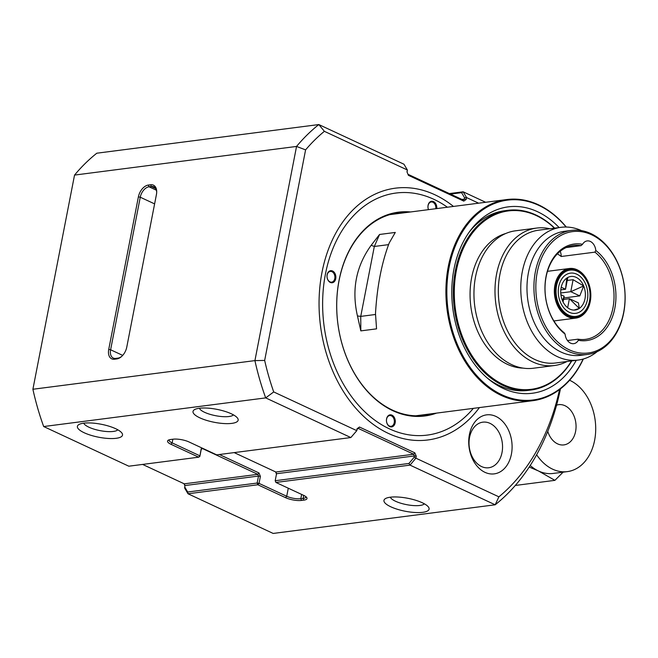 <?xml version="1.0" encoding="UTF-8"?>
<svg xmlns="http://www.w3.org/2000/svg" width="658" height="658" viewBox="0 0 658 658"><rect width="100%" height="100%" fill="white"/><g stroke="black" fill="none" stroke-linecap="round" stroke-linejoin="round"><path stroke-width="0.99" d="M453.461 206.431A126.928 91.898 82.6 0 0 434.823 194.735A126.928 91.898 82.6 0 0 322.001 272.33A126.928 91.898 82.6 0 0 388.426 433.425A126.928 91.898 82.6 0 0 479.419 407.582M495.852 416.399A29.75 21.533 82.6 0 0 469.409 434.584A29.75 21.533 82.6 0 0 484.979 472.337A29.75 21.533 82.6 0 0 511.414 454.152A29.75 21.533 82.6 0 0 495.852 416.399M489.988 423.349A22.989 16.639 82.6 0 0 482.849 422.165A22.989 16.639 82.6 0 0 469.039 442.184A22.989 16.639 82.6 0 0 481.59 466.571A22.989 16.639 82.6 0 0 488.73 467.756A22.989 16.639 82.6 0 0 502.539 447.744A22.989 16.639 82.6 0 0 489.988 423.349M199.859 417.846A22.989 6.605 11 0 1 194.439 409.687A22.989 6.605 11 0 1 231.312 413.792A22.989 6.605 11 0 1 237.489 418.06A22.989 6.605 11 0 1 226.911 423.645A22.989 6.605 11 0 1 199.859 417.846M199.399 408.256A17.577 5.05 -169 0 0 204.548 412.286A17.577 5.05 -169 0 0 221.499 416.539A17.577 5.05 -169 0 0 233.425 414.869M84.224 432.767A22.989 6.605 11 0 1 78.804 424.616A22.989 6.605 11 0 1 115.676 428.712A22.989 6.605 11 0 1 121.853 432.98A22.989 6.605 11 0 1 111.284 438.565A22.989 6.605 11 0 1 84.224 432.767M83.772 423.176A17.577 5.05 -169 0 0 88.92 427.207A17.577 5.05 -169 0 0 105.864 431.459A17.577 5.05 -169 0 0 117.798 429.789M390.794 506.792A22.989 6.605 11 0 1 385.374 498.641A22.989 6.605 11 0 1 422.247 502.737A22.989 6.605 11 0 1 428.424 507.005A22.989 6.605 11 0 1 417.855 512.59A22.989 6.605 11 0 1 390.794 506.792M390.342 497.201A17.577 5.05 -169 0 0 395.491 501.231A17.577 5.05 -169 0 0 412.434 505.484A17.577 5.05 -169 0 0 424.369 503.814M32.9 389.256L254.917 360.609L296.544 146.438L74.535 175.086L32.9 389.256A218.028 157.846 82.6 0 0 43.675 426.54L265.692 397.893A218.028 157.846 -97.4 0 1 254.917 360.609L264.664 360.428L305.592 149.876A211.267 152.952 -97.4 0 1 324.369 131.32L407.36 169.986L406.989 171.894L408.404 175.324L463.775 201.118L466.177 199.464L466.547 197.556L478.629 203.182M138.386 196.882A11.49 7.205 115 0 1 148.346 185.062L150.657 184.766A11.49 7.205 115 0 1 156.703 191.84A11.49 7.205 115 0 1 156.423 194.554L126.772 347.111A11.49 7.205 115 0 1 121.286 356.759A11.49 7.205 115 0 1 116.803 358.931L114.492 359.227A11.49 7.205 115 0 1 108.734 349.439L138.386 196.882L140.261 197.211A10.141 6.358 -65 0 1 149.053 186.782L151.365 186.477L150.657 184.766M324.369 131.32L318.826 124.559A218.028 157.846 -97.4 0 0 296.544 146.438L305.592 149.876M407.08 172.125L407.36 169.986L403.971 164.229L318.826 124.559L96.808 153.207A218.028 157.846 82.6 0 0 74.535 175.086M108.734 349.439L110.61 349.768L140.261 197.211L154.605 203.89M122.684 355.386L110.61 349.768A10.141 6.358 -65 0 0 113.266 358.059A10.141 6.358 -65 0 0 115.693 358.404L114.492 359.227M116.803 358.931L118.004 358.108L115.693 358.404M118.004 358.108A10.141 6.358 -65 0 0 121.631 356.455M156.686 192.3A10.141 6.358 -65 0 0 153.799 186.823A10.141 6.358 -65 0 0 151.365 186.477L155.625 188.459M559.555 389.552A211.267 152.952 -97.4 0 1 498.887 496.831L415.889 458.174L416.259 456.265L414.844 452.836L359.474 427.042L357.072 428.695L356.702 430.603L273.712 391.938A211.267 152.952 -97.4 0 1 264.664 360.428M43.675 426.54L128.828 466.201L198.667 457.187L170.981 444.29A11.49 3.306 11 0 1 168.267 440.21A11.49 3.306 11 0 1 170.726 439.495L173.046 439.199A11.49 3.306 11 0 1 189.019 441.962L216.704 454.859L350.837 437.554L265.692 397.893L273.712 391.938M184.01 483.712L184.898 485.875M356.833 430.636L350.837 437.554L356.833 430.636L357.072 428.695M414.844 452.836L413.676 454.226L358.306 428.432L357.105 429.255M358.306 428.432L359.474 427.042M275.842 472.008L276.549 473.727L414.384 455.945L413.676 454.226L275.842 472.008L234.182 452.605M414.112 457.318L408.939 463.462L410.033 465.124L415.889 458.174L414.112 457.318L414.384 455.945L416.259 456.265M408.939 463.462L275.192 480.718L275.899 482.437L410.033 465.124L495.178 504.793L498.887 496.831M276.549 473.727L275.192 480.718L275.899 482.437L303.585 495.334A11.49 3.306 11 0 1 306.669 497.464A11.49 3.306 11 0 1 303.832 500.129L301.52 500.425A11.49 3.306 11 0 1 285.547 497.662L257.854 484.765L188.015 493.771L273.16 533.441L495.178 504.793A218.028 157.846 82.6 0 0 560.452 388.87M485.653 202.277L463.158 191.799L466.547 197.556L464.564 197.762L461.579 192.671L450.508 194.102M463.775 201.118L463.1 199.966L464.301 199.135L466.177 199.464M461.965 199.44L464.301 199.135L464.564 197.762M463.1 199.966L407.976 174.288M169.238 439.799A10.141 2.912 -169 0 0 169.139 440.07A10.141 2.912 -169 0 0 172.149 442.9L170.981 444.29M202.212 448.106L201.2 448.805L199.868 456.364L198.667 457.187L199.843 455.797L172.149 442.9L172.865 439.223M288.286 488.203L286.715 496.272L259.03 483.375L257.854 484.765L257.146 483.046L187.695 492.011L188.015 493.771L184.627 488.014L184.964 485.546L258.512 476.055L260.387 476.384L258.972 472.946L219.402 454.514M142.605 464.425L184.256 483.827L184.964 485.546M449.381 193.575L463.158 191.799L461.579 192.671M199.868 456.364L201.225 449.373L202.434 448.542L257.804 474.336L258.512 476.055L257.146 483.046L259.03 483.375L260.387 476.384M275.587 471.893L276.483 474.064M187.695 492.011L184.701 486.928M258.972 472.946L257.804 474.336L184.256 483.827M285.547 497.662L286.715 496.272A10.141 2.912 -169 0 0 300.813 498.706L301.52 500.425M303.832 500.129L303.124 498.41L300.813 498.706L301.644 494.429M303.716 495.392L303.124 498.41A10.141 2.912 -169 0 0 305.921 497.012A10.141 2.912 -169 0 0 305.929 496.724M201.2 448.805L201.225 449.373M583.325 359.005A101.406 73.416 -97.4 0 1 532.832 400.689A101.406 73.416 -97.4 0 1 501.322 395.458A101.406 73.416 -97.4 0 1 445.951 287.85A101.406 73.416 -97.4 0 1 506.882 199.538A101.406 73.416 -97.4 0 1 538.392 204.77A101.406 73.416 -97.4 0 1 566.291 227.035M583.128 359.062A100.732 72.931 -97.4 0 1 501.914 394.767A100.732 72.931 -97.4 0 1 449.192 266.918A100.732 72.931 -97.4 0 1 538.729 205.345A100.732 72.931 -97.4 0 1 566.094 227.035M559.119 227.561A93.971 68.037 82.6 0 0 537.496 211.695A93.971 68.037 82.6 0 0 469.87 231.188A93.971 68.037 82.6 0 0 489.001 379.469A93.971 68.037 82.6 0 0 503.148 388.409A93.971 68.037 82.6 0 0 576.252 360.321M571.794 360.897A90.59 65.586 -97.4 0 1 530.99 390.021A90.59 65.586 -97.4 0 1 502.835 385.349A90.59 65.586 -97.4 0 1 453.37 289.216A90.59 65.586 -97.4 0 1 507.803 210.321L504.719 210.725A90.59 65.586 82.6 0 0 468.776 232.718M487.562 378.268A90.59 65.586 82.6 0 0 499.759 385.744A90.59 65.586 82.6 0 0 527.905 390.416L530.99 390.021M376.557 328.852L360.831 330.884L357.45 315.947C351.487 289.734 356.068 266.186 371.178 245.294L379.567 234.47L395.294 232.439L389.215 242.966C381.665 262.879 377.083 286.436 375.488 313.619L376.557 328.852M357.45 315.947L360.74 316.391L360.831 330.884M379.567 234.47L374.328 246.47L360.74 316.391L375.529 314.483M371.178 245.294L374.328 246.47L388.582 244.636M574.031 310.082L579.303 308.421A16.902 12.239 -97.4 0 1 575.215 310.008A16.902 12.239 -97.4 0 1 569.96 309.145A16.902 12.239 -97.4 0 1 562.425 300.558A16.902 12.239 -97.4 0 1 566.793 278.079A16.902 12.239 -97.4 0 1 570.889 276.483A16.902 12.239 -97.4 0 1 576.137 277.355A16.902 12.239 -97.4 0 1 583.671 285.942L573.11 279.691L567.237 280.448M569.343 312.32A20.283 14.682 82.6 0 0 575.643 313.364A20.283 14.682 82.6 0 0 587.833 295.705A20.283 14.682 82.6 0 0 576.753 274.18A20.283 14.682 82.6 0 0 570.453 273.136A20.283 14.682 82.6 0 0 558.264 290.795A20.283 14.682 82.6 0 0 569.343 312.32M563.832 297.959L579.788 295.894L583.671 285.942A16.902 12.239 -97.4 0 1 579.303 308.421L578.431 302.886L569.417 298.691L579.303 308.421M567.657 307.73L569.417 298.691L563.544 299.448M579.788 295.894L570.774 291.7L583.671 285.942M573.11 279.691L570.774 291.7L560.748 292.991M567.813 277.462L565.526 289.249L566.793 278.079M561.208 287.242L565.526 289.249L560.813 289.857M560.904 294.718L564.169 296.24L562.425 300.558M564.169 296.24L563.059 301.94M577.313 271.318A23.326 16.886 -97.4 0 1 590.045 296.067A23.326 16.886 -97.4 0 1 576.03 316.383A23.326 16.886 -97.4 0 1 568.783 315.182A23.326 16.886 -97.4 0 1 556.051 290.433A23.326 16.886 -97.4 0 1 570.067 270.117A23.326 16.886 -97.4 0 1 577.313 271.318M587.372 299.916A20.283 14.682 -97.4 0 1 575.643 313.364A20.283 14.682 -97.4 0 1 558.732 286.575A20.283 14.682 -97.4 0 1 570.453 273.136A20.283 14.682 -97.4 0 1 587.372 299.916M577.156 269.788A25.012 18.111 -97.4 0 1 590.818 296.33A25.012 18.111 -97.4 0 1 575.791 318.118A25.012 18.111 -97.4 0 1 568.019 316.827A25.012 18.111 -97.4 0 1 554.357 290.285A25.012 18.111 -97.4 0 1 569.384 268.497A25.012 18.111 -97.4 0 1 577.156 269.788M577.494 270.364A24.338 17.618 -97.4 0 1 590.234 301.257A24.338 17.618 -97.4 0 1 568.602 316.136A24.338 17.618 -97.4 0 1 555.862 285.243A24.338 17.618 -97.4 0 1 577.494 270.364M577.436 270.685A24.001 17.379 82.6 0 0 556.1 285.358A24.001 17.379 82.6 0 0 568.66 315.815A24.001 17.379 82.6 0 0 589.996 301.142A24.001 17.379 82.6 0 0 577.436 270.685M570.067 270.117L569.598 270.175A23.326 16.886 82.6 0 0 555.591 290.491A23.326 16.886 82.6 0 0 568.323 315.24A23.326 16.886 82.6 0 0 575.569 316.44L576.03 316.383M581.014 245.648L582.544 244.299A10.141 7.345 -97.4 0 1 587.183 240.918A10.141 7.345 -97.4 0 1 595.811 250.476L594.947 252.146A47.327 34.265 -97.4 0 1 612.935 307.977A47.327 34.265 -97.4 0 1 585.579 339.347A47.327 34.265 -97.4 0 1 578.028 339.174L578.357 340.293A10.141 7.345 -97.4 0 1 573.718 343.673A10.141 7.345 -97.4 0 1 570.568 343.147A10.141 7.345 -97.4 0 1 565.09 334.108L564.095 332.685A47.327 34.265 -97.4 0 1 545.367 281.821A47.327 34.265 -97.4 0 1 573.472 245.475A47.327 34.265 -97.4 0 1 581.014 245.648L566.209 247.564M507.803 210.321A90.59 65.586 -97.4 0 1 535.949 214.993A90.59 65.586 -97.4 0 1 554.669 228.137M578.028 339.174L567.476 340.54M595.811 250.476A48.676 35.244 -97.4 0 1 614.819 308.306A48.676 35.244 -97.4 0 1 578.357 340.293M571.539 360.929A89.916 65.101 -97.4 0 1 503.428 384.659A89.916 65.101 -97.4 0 1 456.372 270.537A89.916 65.101 -97.4 0 1 536.295 215.569A89.916 65.101 -97.4 0 1 554.406 228.17M591.632 234.766A61.186 44.292 -97.4 0 1 623.652 312.418A61.186 44.292 -97.4 0 1 569.269 349.817A61.186 44.292 -97.4 0 1 537.249 272.173A61.186 44.292 -97.4 0 1 591.632 234.766M568.093 351.207A62.535 45.27 82.6 0 0 587.528 354.432A62.535 45.27 82.6 0 0 625.1 299.974A62.535 45.27 82.6 0 0 590.95 233.615A62.535 45.27 82.6 0 0 571.522 230.39A62.535 45.27 82.6 0 0 533.951 284.856A62.535 45.27 82.6 0 0 568.093 351.207M505.714 233.516A68.284 49.432 82.6 0 0 470.067 295.639A68.284 49.432 82.6 0 0 507.376 364.31A68.284 49.432 82.6 0 0 523.077 368.118M571.522 230.39L564.58 231.287A62.535 45.27 82.6 0 0 527.009 285.745A62.535 45.27 82.6 0 0 561.159 352.104A62.535 45.27 82.6 0 0 580.586 355.328L587.528 354.432M581.491 230.621A66.927 48.453 82.6 0 0 561.011 227.314A66.927 48.453 82.6 0 0 520.799 285.605A66.927 48.453 82.6 0 0 557.351 356.628A66.927 48.453 82.6 0 0 578.143 360.074A66.927 48.453 82.6 0 0 597.11 351.685M566.982 361.513A69.296 50.172 -97.4 0 1 554.398 365.527A69.296 50.172 -97.4 0 1 532.865 361.958A69.296 50.172 -97.4 0 1 495.022 288.426A69.296 50.172 -97.4 0 1 536.657 228.071A69.296 50.172 -97.4 0 1 549.858 228.754M536.657 228.071L515.617 230.794A69.296 50.172 82.6 0 0 473.982 291.14A69.296 50.172 82.6 0 0 511.817 364.672A69.296 50.172 82.6 0 0 533.35 368.241L554.398 365.527M561.011 227.314L538.581 230.21A66.927 48.453 82.6 0 0 498.369 288.5A66.927 48.453 82.6 0 0 534.913 359.523A66.927 48.453 82.6 0 0 555.714 362.969L578.143 360.074M557.384 253.856A47.327 34.265 -97.4 0 1 561.184 256.497L594.947 252.146M561.184 256.497A10.141 7.345 82.6 0 0 560.238 251.266M565.09 334.108A48.676 35.244 -97.4 0 1 546.082 276.286A48.676 35.244 -97.4 0 1 582.544 244.299M410.576 211.966A102.763 74.395 82.6 0 0 337.217 293.452A102.763 74.395 82.6 0 0 392.842 410.699A102.763 74.395 82.6 0 0 436.534 413.117M406.603 212.476A102.089 73.91 82.6 0 0 398.098 212.896A102.089 73.91 82.6 0 0 336.764 301.792A102.089 73.91 82.6 0 0 392.505 410.123A102.089 73.91 82.6 0 0 424.229 415.387A102.089 73.91 82.6 0 0 432.561 413.627M473.341 408.363A122.026 88.345 -97.4 0 1 366.712 413.561A122.026 88.345 -97.4 0 1 325.463 273.942A122.026 88.345 -97.4 0 1 447.382 207.212M391.979 415.149A6.087 4.409 82.6 0 0 386.575 418.866A6.087 4.409 82.6 0 0 389.758 426.59A6.087 4.409 82.6 0 0 395.162 422.872A6.087 4.409 82.6 0 0 391.979 415.149M391.395 415.84A5.412 3.915 82.6 0 0 389.717 415.56A5.412 3.915 82.6 0 0 386.46 420.273A5.412 3.915 82.6 0 0 389.413 426.014A5.412 3.915 82.6 0 0 391.099 426.294A5.412 3.915 82.6 0 0 394.348 421.581A5.412 3.915 82.6 0 0 391.395 415.84M332.545 270.997A6.087 4.409 82.6 0 0 327.133 274.723A6.087 4.409 82.6 0 0 330.316 282.446A6.087 4.409 82.6 0 0 335.728 278.721A6.087 4.409 82.6 0 0 332.545 270.997M331.961 271.696A5.412 3.915 82.6 0 0 330.275 271.417A5.412 3.915 82.6 0 0 327.026 276.13A5.412 3.915 82.6 0 0 329.979 281.863A5.412 3.915 82.6 0 0 331.665 282.142A5.412 3.915 82.6 0 0 334.914 277.437A5.412 3.915 82.6 0 0 331.961 271.696M436.78 208.586A6.087 4.409 82.6 0 0 433.499 201.57A6.087 4.409 82.6 0 0 428.901 203.149A6.087 4.409 82.6 0 0 428.457 209.655M435.81 208.709A5.412 3.915 82.6 0 0 432.906 202.261A5.412 3.915 82.6 0 0 431.229 201.99A5.412 3.915 82.6 0 0 428.506 209.647M393.196 214.204A102.089 73.91 82.6 0 0 391.444 214.179M417.468 415.823A102.089 73.91 82.6 0 0 419.146 415.354M556.561 405.172A20.283 14.682 -97.4 0 1 558.675 404.67A20.283 14.682 -97.4 0 1 575.594 431.459A20.283 14.682 -97.4 0 1 563.873 444.907A20.283 14.682 -97.4 0 1 547.744 431.385M536.632 454.744A47.22 34.191 82.6 0 0 567.319 471.621A47.22 34.191 82.6 0 0 594.618 440.317A47.22 34.191 82.6 0 0 569.606 380.25M530.216 465.477A47.22 34.191 82.6 0 0 538.548 471.005A47.22 34.191 82.6 0 0 553.222 473.439L567.319 471.621M529.205 467.032L538.548 471.005L554.908 480.348L563.108 472.164M554.908 480.348L516.036 485.365M148.346 185.062L149.053 186.782L156.374 190.187M532.832 400.689L415.716 415.798M506.882 199.538L389.766 214.648M575.791 318.118L553.88 320.948M569.384 268.497L547.481 271.326"/></g></svg>
